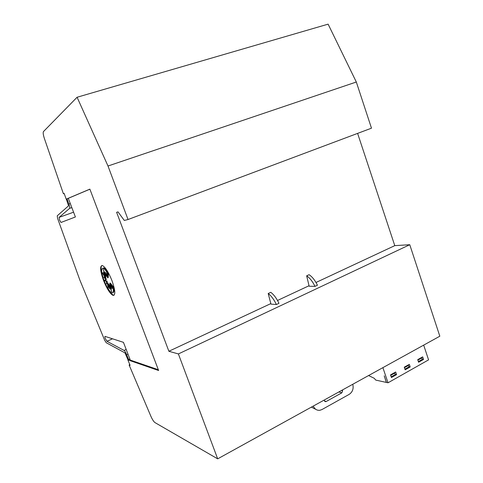 <?xml version="1.0" encoding="UTF-8"?>
<svg xmlns="http://www.w3.org/2000/svg" width="483" height="483" viewBox="0 0 483 483"><rect width="100%" height="100%" fill="white"/><g stroke="black" fill="none" stroke-linecap="round" stroke-linejoin="round"><path stroke-width="0.72" d="M127.989 359.811L124.964 352.874L106.266 342.743L104.672 340.267L79.798 279.911L57.58 218.358L57.236 215.804L68.55 205.83L66.34 199.111M112.515 338.806L106.942 341.282L124.083 350.435C124.862 350.996 125.689 352.349 126.558 354.492L128.617 359.521M158.321 369.718L130.295 360.101L123.443 342.338L105.089 336.403C104.726 336.422 104.811 337.17 105.342 338.643L106.942 341.282M70.264 203.494L68.906 204.17C69.721 206.422 69.944 207.829 69.582 208.396L59.113 217.38L59.572 220.109L61.003 222.464L75.396 216.97L68.29 198.326L89.892 189.191M102.982 277.405C100.941 270.921 100.561 266.942 101.847 265.469M103.501 280.406C100.096 270.752 99.721 265.789 102.378 265.529C105.282 267.021 108.47 272.038 111.947 280.581C115.334 290.343 115.697 295.276 113.028 295.379C110.082 293.803 106.906 288.81 103.501 280.406M104.056 280.484C101.249 272.527 100.941 268.445 103.127 268.24C104.364 268.681 105.898 270.486 107.739 273.656L107.576 277.846L106.658 272.527L106.677 276.487L105.234 272.171L105.898 275.751L103.151 269.254L105.366 275.751L103.314 272.207L105.155 276.481L102.227 272.611L105.294 277.828L103.833 277.085L105.765 279.579L104.346 280.49L106.489 281.474L106.453 283.926L107.365 283.237L108.264 288.393L108.252 284.596L109.671 288.84L109.031 285.344L111.766 291.817L109.575 285.368L111.645 288.961L109.798 284.656L112.811 288.659L109.665 283.316L113.046 287.566C113.704 291.37 113.324 293.121 111.899 292.825C109.478 291.533 106.864 287.421 104.056 280.484M102.831 268.186L103.785 267.98C105.022 268.415 106.562 270.22 108.403 273.384L107.739 273.656M105.24 277.797L106.417 279.313L104.986 280.231L107.141 281.215L106.489 281.474M104.986 280.231L104.346 280.49M106.417 279.313L105.765 279.579M105.282 276.433L105.946 277.562L105.294 277.828M105.572 275.666L105.807 276.216L105.155 276.481M105.825 275.57L105.366 275.751M106.369 275.564L105.898 275.751M107.298 276.234L106.677 276.487M108.403 273.384L108.234 277.58L107.576 277.846M107.141 281.215L107.105 283.436M108.295 284.578L108.011 282.972L107.365 283.237M109.218 285.266L108.904 284.324L108.252 284.596M109.774 285.284L109.031 285.344M110.021 285.181L109.575 285.368M110.323 284.439L109.798 284.656M113.046 287.566L113.71 287.294L110.317 283.044L109.665 283.316M113.71 287.294C114.32 290.772 114.036 292.541 112.865 292.607M114.079 295.234L113.517 295.173C111.555 294.358 109.212 291.273 106.483 285.924M352.771 384.269C353.791 388.622 352.602 391.985 349.209 394.357L321.962 409.554L319.831 410.29C316.818 410.544 314.644 409.137 313.304 406.058M342.362 390.016L342.61 390.741L341.898 392.8L326.128 401.536L324.401 400.805L324.147 400.075M311.396 407.115L315.822 409.361M270.963 304.115L268.198 293.507C271.271 295.862 274 299.532 276.373 304.525L270.963 304.115M276.373 304.525L278.969 303.306C276.596 298.325 273.867 294.66 270.782 292.318L268.198 293.507M309.168 286.238L306.651 275.823C309.863 278.015 312.64 281.535 314.982 286.377L309.168 286.238M314.982 286.377L317.446 285.224C315.103 280.388 312.32 276.874 309.102 274.694L306.651 275.823M168.875 351.268L178.39 353.936L217.682 458.85L154.971 422.595C153.751 421.713 152.411 419.649 150.944 416.412L129.414 365.703L129.118 364.937L130.09 365.317L127.862 359.871L158.623 370.521L89.874 189.137L66.201 199.159L64.142 193.405L63.43 193.768L63.116 192.952L44.321 138.301C43.192 134.751 42.909 132.505 43.476 131.569L77.087 97.252L107.999 166.013L128.037 219.517L124.3 220.453L118.027 211.886L116.62 212.303L168.875 351.268L270.83 303.596M217.682 458.85L439.82 336.216L409.765 244.712L178.39 353.936M409.765 244.712L394.774 245.642L316.003 282.477M309.048 285.725L277.514 300.468M368.583 375.545L374.174 378.261L375.786 380.103L386.358 382.421L384.226 375.846L386.472 382.445L388.03 382.784L428.572 359.871L423.682 345.128M409.324 364.351L410.2 366.959L405.14 369.809L404.259 367.189L409.324 364.351M391.423 377.525L390.53 374.886L395.698 371.988L396.585 374.621L391.423 377.525M422.679 356.865L423.543 359.455L418.58 362.244L417.717 359.648L422.679 356.865M382.886 367.648L388.03 382.784M422.239 359.243L423.543 359.455M395.281 374.361L396.585 374.621M408.896 366.73L410.2 366.959M417.88 360.125L421.798 357.927L422.281 359.382L418.363 361.586M421.798 357.927L421.478 357.541M394.514 372.653L395.335 374.53L391.2 376.855M404.422 367.672L408.449 365.414L408.944 366.881L404.917 369.145M408.449 365.414L408.129 365.021M394.834 373.051L390.693 375.369M68.326 198.416L67.01 198.875L68.84 204.001M73.573 212.194L59.113 217.38M127.959 354.045L126.618 354.655M67.01 198.875L66.201 199.159M64.179 193.508L63.43 193.768M128.037 219.517L371.481 128.182L356.321 82.013L328.114 24.15L77.087 97.252M356.321 82.013L107.999 166.013M394.774 245.642L357.607 133.386M129.806 364.617L129.118 364.937M129.849 358.954L127.862 359.871M126.196 349.475L124.083 350.435M326.128 401.536L324.522 401.065M341.898 392.8L338.806 391.985M342.61 390.741L341.553 390.463M71.828 207.599L69.582 208.396M68.314 198.386L66.503 199.02M129.957 359.231L128.261 360.016M62.663 221.86L61.003 222.464M103.785 267.98L103.127 268.24M113.517 295.173L113.028 295.379M325.735 401.675L324.787 401.397"/></g></svg>
